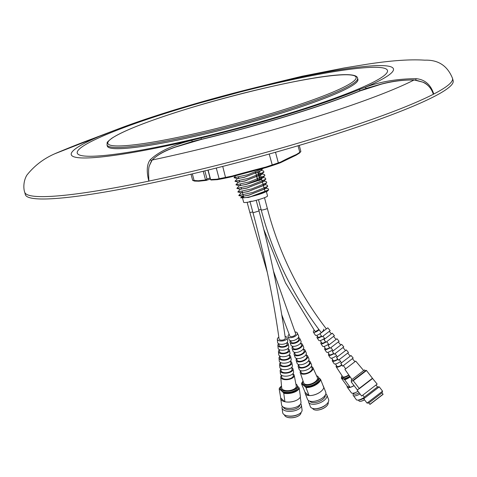 <?xml version="1.0" encoding="UTF-8"?>
<svg xmlns="http://www.w3.org/2000/svg" width="477" height="477" viewBox="0 0 477 477"><rect width="100%" height="100%" fill="white"/><g stroke="black" fill="none" stroke-linecap="round" stroke-linejoin="round"><path stroke-width="0.72" d="M272.862 83.296L302.096 76.242L272.993 83.266A166.7 17.822 165.1 0 1 365.31 87.261L365.257 87.297C380.193 81.662 397.186 78.788 416.236 78.681C424.876 79.522 430.725 84.644 433.772 94.035A221.352 23.665 165.1 0 1 433.325 94.267A221.352 23.665 165.1 0 1 313.52 138.533A221.352 23.665 165.1 0 1 148.842 181.105C146.415 171.654 146.797 164.631 149.993 160.039C158.519 151.728 172.477 145.139 191.861 140.28L191.724 140.304A166.7 17.822 165.1 0 1 81.394 157.917A166.7 17.822 165.1 0 1 99.407 136.309L99.329 136.333M191.861 140.28L192.183 141.591L175.363 146.982C164.082 150.875 156.128 155.502 151.501 160.868L149.39 165.662C148.025 168.941 148.83 176.627 148.842 181.105A221.352 23.665 165.1 0 1 38.16 196.542A221.352 23.665 165.1 0 1 24.709 192.201A221.352 23.665 165.1 0 1 24.703 192.183C23.677 189.709 22.854 181.868 26.867 175.154C34.368 165.716 43.741 158.561 54.998 153.683L99.466 136.279M149.39 165.662L152.163 160.016A205.009 21.918 -14.9 0 0 414.125 79.963L422.771 82.127L415.765 80.112C404.293 79.641 392.786 80.959 381.254 84.065L366.306 88.388A49.393 5.283 -14.9 0 0 360.069 90.785A166.7 17.822 165.1 0 1 201.24 139.32A49.393 5.283 -14.9 0 0 192.183 141.591M433.325 94.267C431.566 88.561 428.048 84.518 422.771 82.127C427.69 83.612 432.114 90.004 433.772 94.035A221.352 23.665 165.1 0 0 452.518 78.371L453.15 80.744A221.352 23.665 165.1 0 1 314.152 140.906A221.352 23.665 165.1 0 1 25.335 194.574L24.709 192.201M357.917 79.426A129.655 13.863 165.1 0 1 276.499 114.665A129.655 13.863 165.1 0 1 107.325 146.105L106.997 144.877A129.655 13.863 165.1 0 0 276.171 113.443A129.655 13.863 165.1 0 0 357.589 78.204L357.917 79.426M286.683 114.14A160.528 17.166 165.1 0 1 86.987 156.206A160.528 17.166 165.1 0 1 178.034 109.436A160.528 17.166 165.1 0 1 377.73 67.364A160.528 17.166 165.1 0 1 286.683 114.14M152.163 160.016C157.005 155.114 164.75 150.815 175.399 147.107L201.276 139.445A166.7 17.822 -14.9 0 0 360.099 90.91L381.284 84.19C392.321 81.269 403.268 79.862 414.125 79.963M238.482 177.134L238.834 178.505L238.482 177.134M239.394 180.694L239.746 182.071L239.394 180.694M250.02 201.383L250.079 201.622A11.084 1.187 -14.9 0 0 251.129 201.407A11.084 1.187 -14.9 0 0 251.719 201.276M258.564 172.346L259.196 174.66M259.536 175.894L260.162 178.201M243.246 195.713L242.167 196.405L248.893 195.087L265.176 188.826L265.474 188.224M248.922 195.182L265.48 188.54M265.474 188.218L264.008 187.819M243.491 196.649A12.348 1.318 -14.9 0 0 242.399 197.55A12.348 1.318 -14.9 0 0 249.382 196.918A12.348 1.318 -14.9 0 0 266.267 191.194A12.348 1.318 -14.9 0 0 264.878 190.961M242.399 197.55L243.664 202.29A12.348 1.318 165.1 0 0 249.584 201.878L249.519 201.64A12.348 1.318 -14.9 0 0 250.58 201.425A12.348 1.318 -14.9 0 0 251.689 201.181L251.755 201.419A12.348 1.318 165.1 0 0 267.531 195.94L266.267 191.194M237.862 175.047L250.64 171.589M244.158 177.295L260.436 171.034L262.958 168.566L247.76 174.725L234.016 177.718L237.439 178.613L244.158 177.295M237.349 178.559L244.188 177.384L260.752 170.724M239.585 181.433L238.387 182.172L245.106 180.849L261.384 174.594L261.682 173.986M245.13 180.944L261.7 174.284M261.265 173.735L260.084 173.574M240.497 184.998L239.329 185.732L246.054 184.408L262.332 178.154L262.63 177.545L261.044 177.045M239.239 185.672L246.078 184.504L257.479 180.789L262.66 177.641L261.068 177.134M246.692 188.153L240.187 189.232L247.003 187.968L263.28 181.713L265.802 179.239M247.026 188.063L263.596 181.403M263.048 180.819L262.046 180.7M242.334 192.142L241.225 192.845L247.951 191.527L264.228 185.267L266.75 182.798M247.974 191.623L264.544 184.963M263.99 184.378L263.03 184.259M238.691 177.951L237.415 178.559L234.958 181.278L248.773 178.273L263.894 172.114L263.62 171.034L261.104 170.378M239.609 181.522L238.363 182.119L235.912 184.837L249.62 181.85L264.848 175.673L264.568 174.594L262.052 173.938M238.297 182.113L244.606 181.087M240.521 185.094L239.311 185.678L236.854 188.397L250.592 185.41L265.79 179.233L265.516 178.154L263 177.498M242.358 192.237L241.207 192.797L238.75 195.51L252.899 192.398L267.692 186.352L267.406 185.267L264.896 184.617M241.135 192.791L247.509 191.748M243.276 195.808L240.647 197.83L243.276 196.446M242.083 196.351L248.541 195.284M268.646 189.918L267.186 191.343L248.583 197.424L268.64 189.912L268.354 188.826L265.844 188.177M240.259 189.238L237.808 191.951L251.832 188.874L266.744 182.792L266.464 181.713L263.948 181.057M235.853 175.602L234.016 177.718M267.186 191.343L264.848 190.854M248.583 197.424L240.647 197.836M257.151 179.954L257.634 179.948L256.793 177.128M256.763 177.033L256.382 175.757M255.714 173.515L255.326 172.233M258.647 180.533L258.939 180.491A10.953 1.169 -14.9 0 0 261.479 179.185L261.497 178.887M259.589 171.774L260.257 174.2L259.589 171.774M261.235 177.742L260.567 175.315L261.229 177.742M249.584 201.878L250.079 201.622M261.479 179.185L261.318 178.052M257.634 179.948L258.212 180.384M365.257 87.297L366.306 88.388M267.382 272.701L249.841 212.438A3.148 0.334 -14.9 0 0 249.859 212.456L252.786 211.997M273.476 271.091L295.645 333.679A3.148 1.514 158.6 0 1 295.573 334.449A3.148 1.514 158.6 0 1 292.562 336.464A3.148 1.514 158.6 0 1 289.777 335.975L281.764 314.802M258.755 209.934L261.092 209.463M318.821 329.38A3.148 0.942 144.1 0 1 318.624 329.553A3.148 0.942 144.1 0 1 314.862 331.163L285.502 282.861L263.835 229.503M253.072 212.629A3.148 0.334 -14.9 0 1 252.953 212.593A3.148 0.322 -15 0 1 252.941 212.575L252.941 212.575A3.148 0.334 -14.9 0 0 252.941 212.575A3.148 0.334 -14.9 0 0 252.953 212.593A3.148 0.322 -15 0 0 253.072 212.629A3.148 0.334 -14.9 0 0 253.514 212.617L259.029 210.971A3.148 0.334 -14.9 0 0 259.029 210.953L259.029 210.953A3.148 0.334 -14.9 0 0 259.017 210.935M285.288 337.978A3.148 1.509 172 0 1 285.335 338.157A3.148 1.509 172 0 1 282.617 340.059A3.148 1.509 172 0 1 279.146 339.207A3.148 1.509 172 0 1 279.099 339.028A3.148 1.509 172 0 1 279.099 338.843M321.373 332.749C293.021 295.764 272.981 254.861 261.241 210.029L262.696 209.94A3.148 0.334 -14.9 0 0 263.024 209.874A3.148 0.334 -14.9 0 0 263.071 209.862A3.148 0.334 -14.9 0 0 263.608 209.743A3.148 0.334 -14.9 0 0 267.329 208.413A3.148 0.34 -14.7 0 0 267.329 208.425L264.479 197.693M263.608 209.743A3.148 0.34 -14.7 0 0 267.335 208.431C278.842 252.434 298.519 292.598 326.369 328.915M208.097 170.068L210.631 179.561A0.62 0.537 85.9 0 0 211.186 180.008L217.297 179.668A51.087 5.462 -14.9 0 0 231.923 176.693L217.154 179.686L216.546 179.245L231.977 176.108A171.332 18.317 165.1 0 1 265.969 167.01L280.661 162.079A171.332 18.317 165.1 0 1 287.828 158.412A171.332 18.317 165.1 0 1 296.402 154.494L296.134 155.15A171.953 18.388 -14.9 0 0 287.661 159.014M296.402 154.494L299.806 152.348A0.62 0.477 57.3 0 1 299.651 152.956L296.163 155.15L299.592 152.986A0.62 0.477 57.3 0 0 299.651 152.956L300.868 151.436L299.258 145.384M216.546 179.245A171.332 18.317 165.1 0 0 210.631 179.561L210.512 179.143L210.619 179.561A0.62 0.537 89 0 0 211.144 180.008L211.186 180.008A0.62 0.537 85.9 0 0 211.299 179.984M205.975 180.431A171.953 18.388 -14.9 0 0 198.837 181.194L194.634 181.087A0.62 0.465 -87.8 0 1 194.568 181.087L192.654 180.384L198.295 180.759A171.332 18.317 165.1 0 1 205.521 179.984L205.533 179.984A0.62 0.519 81.6 0 0 206.118 180.425L206.118 180.425A0.62 0.519 81.6 0 0 206.195 180.407L207.006 179L205.533 179.984L203.214 171.261M266.297 167.493A51.087 5.462 -14.9 0 0 280.22 162.818L266.297 167.493L265.969 167.01M298.047 145.741L299.806 152.348L300.868 151.436M231.923 176.693L231.977 176.108M225.609 177.808L222.729 166.407M269.207 154.023L272.343 165.298M219.724 179.006A0.62 0.572 -106.5 0 1 219.086 178.565L216.284 168.035M275.503 152.258L278.288 162.717A0.62 0.578 76.6 0 1 277.948 163.42M280.661 162.079L280.351 162.77L296.169 155.144M206.094 180.431A0.62 0.519 -95.4 0 1 205.521 179.984M206.195 180.407L198.82 181.206L194.568 181.087A0.62 0.465 -87.8 0 1 194.139 180.634L192.338 173.872M198.82 181.206L198.295 180.759M210.429 179.453L211.144 180.008A0.62 0.537 89 0 0 211.168 180.008M293.629 374.29A6.815 3.261 -8 0 0 292.967 373.807A6.815 3.261 -8 0 1 293.629 374.29A6.815 3.261 -8 0 1 294.226 375.31A6.815 3.261 -8 0 0 293.629 374.29M281.537 375.405A6.815 3.261 -8 0 0 280.732 377.194A6.815 3.261 -8 0 0 281.352 378.362A6.815 3.261 -8 0 0 289.241 379.316A6.815 3.261 -8 0 0 294.226 375.31L296.253 385.965A7.346 3.518 -8 0 1 290.881 390.281A7.346 3.518 -8 0 1 282.372 389.256A7.346 3.518 -8 0 0 290.881 390.281A7.346 3.518 -8 0 0 296.253 385.965L294.226 375.31A6.815 3.261 -8 0 1 289.241 379.316A6.815 3.261 -8 0 1 281.352 378.362A6.815 3.261 -8 0 1 280.732 377.194L281.704 387.998A7.346 3.518 -8 0 0 282.372 389.256A7.346 3.518 -8 0 1 281.704 387.998L280.732 377.194A6.815 3.261 -8 0 1 281.537 375.405M281.674 377.063A5.867 2.808 -8 0 0 282.205 378.082A5.867 2.808 -8 0 0 289.008 378.899A5.867 2.808 -8 0 0 293.289 375.441A5.867 2.808 -8 0 1 289.008 378.899A5.867 2.808 -8 0 1 282.205 378.082A5.867 2.808 -8 0 1 281.674 377.063L281.525 375.256L281.674 377.063M292.461 368.047A6.499 3.112 -8 0 0 291.739 367.54A6.499 3.112 -8 0 1 292.461 368.047A6.499 3.112 -8 0 1 293.033 369.019A6.499 3.112 -8 0 0 292.461 368.047M281.001 369.043A6.499 3.112 -8 0 0 280.16 370.82A6.499 3.112 -8 0 0 280.75 371.935A6.499 3.112 -8 0 0 288.275 372.841A6.499 3.112 -8 0 0 293.033 369.019L293.582 371.899A6.642 3.184 -8 0 1 288.716 375.804A6.642 3.184 -8 0 1 281.025 374.88A6.642 3.184 -8 0 0 288.716 375.804A6.642 3.184 -8 0 0 293.582 371.899L293.033 369.019A6.499 3.112 -8 0 1 288.275 372.841A6.499 3.112 -8 0 1 280.75 371.935A6.499 3.112 -8 0 1 280.16 370.82L280.422 373.735A6.642 3.184 -8 0 0 281.025 374.88A6.642 3.184 -8 0 1 280.422 373.735L280.16 370.82A6.499 3.112 -8 0 1 281.001 369.043M281.138 370.689A5.515 2.641 -8 0 0 281.639 371.643A5.515 2.641 -8 0 0 288.03 372.412A5.515 2.641 -8 0 0 292.055 369.162A5.515 2.641 -8 0 1 288.03 372.412A5.515 2.641 -8 0 1 281.639 371.643A5.515 2.641 -8 0 1 281.138 370.689L280.983 368.864L281.138 370.689M291.292 361.81A6.183 2.963 -8 0 0 290.511 361.28A6.183 2.963 -8 0 1 291.292 361.81A6.183 2.963 -8 0 1 291.835 362.735A6.183 2.963 -8 0 0 291.292 361.81M280.464 362.681A6.183 2.963 -8 0 0 279.588 364.446A6.183 2.963 -8 0 0 280.148 365.507A6.183 2.963 -8 0 0 287.309 366.372A6.183 2.963 -8 0 0 291.835 362.735L292.383 365.609A6.326 3.029 -8 0 1 287.75 369.335A6.326 3.029 -8 0 1 280.422 368.447A6.326 3.029 -8 0 0 287.75 369.335A6.326 3.029 -8 0 0 292.383 365.609L291.835 362.735A6.183 2.963 -8 0 1 287.309 366.372A6.183 2.963 -8 0 1 280.148 365.507A6.183 2.963 -8 0 1 279.588 364.446L279.85 367.362A6.326 3.029 -8 0 0 280.422 368.447A6.326 3.029 -8 0 1 279.85 367.362L279.588 364.446A6.183 2.963 -8 0 1 280.464 362.681M280.601 364.309A5.164 2.474 -8 0 0 281.072 365.203A5.164 2.474 -8 0 0 287.053 365.919A5.164 2.474 -8 0 0 290.827 362.878A5.164 2.474 -8 0 1 287.053 365.919A5.164 2.474 -8 0 1 281.072 365.203A5.164 2.474 -8 0 1 280.601 364.309L280.446 362.466L280.601 364.309M290.123 355.568A5.867 2.814 -8 0 0 289.283 355.019A5.867 2.814 -8 0 1 290.123 355.568A5.867 2.814 -8 0 1 290.642 356.444A5.867 2.814 -8 0 0 290.123 355.568M279.927 356.325A5.867 2.814 -8 0 0 279.015 358.072A5.867 2.814 -8 0 0 279.546 359.08A5.867 2.814 -8 0 0 286.343 359.897A5.867 2.814 -8 0 0 290.642 356.444L291.185 359.324A6.016 2.88 -8 0 1 286.784 362.86A6.016 2.88 -8 0 1 279.826 362.019A6.016 2.88 -8 0 0 286.784 362.86A6.016 2.88 -8 0 0 291.185 359.324L290.642 356.444A5.867 2.814 -8 0 1 286.343 359.897A5.867 2.814 -8 0 1 279.546 359.08A5.867 2.814 -8 0 1 279.015 358.072L279.278 360.988A6.016 2.88 -8 0 0 279.826 362.019A6.016 2.88 -8 0 1 279.278 360.988L279.015 358.072A5.867 2.814 -8 0 1 279.927 356.325M280.065 357.929A4.812 2.307 -8 0 0 280.5 358.764A4.812 2.307 -8 0 0 286.081 359.431A4.812 2.307 -8 0 0 289.593 356.599A4.812 2.307 -8 0 1 286.081 359.431A4.812 2.307 -8 0 1 280.5 358.764A4.812 2.307 -8 0 1 280.065 357.929L279.91 356.063L280.065 357.929M288.955 349.331A5.557 2.659 -8 0 0 288.054 348.759A5.557 2.659 -8 0 1 288.955 349.331A5.557 2.659 -8 0 1 289.444 350.16A5.557 2.659 -8 0 0 288.955 349.331M279.397 349.969A5.557 2.659 -8 0 0 278.443 351.698A5.557 2.659 -8 0 0 278.95 352.652A5.557 2.659 -8 0 0 285.377 353.427A5.557 2.659 -8 0 0 289.444 350.16L289.992 353.04A5.7 2.731 -8 0 1 285.818 356.391A5.7 2.731 -8 0 1 279.224 355.592A5.7 2.731 -8 0 0 285.818 356.391A5.7 2.731 -8 0 0 289.992 353.04L289.444 350.16A5.557 2.659 -8 0 1 285.377 353.427A5.557 2.659 -8 0 1 278.95 352.652A5.557 2.659 -8 0 1 278.443 351.698L278.705 354.614A5.7 2.731 -8 0 0 279.224 355.592A5.7 2.731 -8 0 1 278.705 354.614L278.443 351.698A5.557 2.659 -8 0 1 279.397 349.969M279.528 351.555A4.46 2.135 -8 0 0 279.933 352.324A4.46 2.135 -8 0 0 285.103 352.944A4.46 2.135 -8 0 0 288.358 350.321A4.46 2.135 -8 0 1 285.103 352.944A4.46 2.135 -8 0 1 279.933 352.324A4.46 2.135 -8 0 1 279.528 351.555L279.367 349.659L279.528 351.555M287.786 343.088A5.241 2.51 -8 0 0 287.029 342.593A5.241 2.51 -8 0 1 287.786 343.088A5.241 2.51 -8 0 1 288.245 343.875A5.241 2.51 -8 0 0 287.786 343.088M278.693 343.762A5.241 2.51 -8 0 0 277.87 345.324A5.241 2.51 -8 0 0 278.347 346.224A5.241 2.51 -8 0 0 284.411 346.958A5.241 2.51 -8 0 0 288.245 343.875L288.794 346.749A5.384 2.582 -8 0 1 284.852 349.915A5.384 2.582 -8 0 1 278.622 349.164A5.384 2.582 -8 0 0 284.852 349.915A5.384 2.582 -8 0 0 288.794 346.749L288.245 343.875A5.241 2.51 -8 0 1 284.411 346.958A5.241 2.51 -8 0 1 278.347 346.224A5.241 2.51 -8 0 1 277.87 345.324L278.133 348.24A5.384 2.582 -8 0 0 278.622 349.164A5.384 2.582 -8 0 1 278.133 348.24L277.87 345.324A5.241 2.51 -8 0 1 278.693 343.762M278.991 345.175A4.108 1.968 -8 0 0 279.367 345.885A4.108 1.968 -8 0 0 284.125 346.457A4.108 1.968 -8 0 0 287.13 344.036A4.108 1.968 -8 0 1 284.125 346.457A4.108 1.968 -8 0 1 279.367 345.885A4.108 1.968 -8 0 1 278.991 345.175L278.878 343.851L278.991 345.175M286.671 337.114A4.937 2.367 -8 0 0 285.085 336.351A4.937 2.367 -8 0 1 286.671 337.114A4.937 2.367 -8 0 1 287.1 337.853A4.937 2.367 -8 0 0 286.671 337.114M278.848 337.221A4.937 2.367 -8 0 0 277.322 339.219A4.937 2.367 -8 0 0 277.769 340.071A4.937 2.367 -8 0 0 283.487 340.757A4.937 2.367 -8 0 0 287.1 337.853L287.709 341.049A5.098 2.445 -8 0 1 283.982 344.048A5.098 2.445 -8 0 1 278.073 343.339A5.098 2.445 -8 0 0 283.982 344.048A5.098 2.445 -8 0 0 287.709 341.049L287.1 337.853A4.937 2.367 -8 0 1 283.487 340.757A4.937 2.367 -8 0 1 277.769 340.071A4.937 2.367 -8 0 1 277.322 339.219L277.614 342.462A5.098 2.445 -8 0 0 278.073 343.339A5.098 2.445 -8 0 1 277.614 342.462L277.322 339.219A4.937 2.367 -8 0 1 278.848 337.221M281.525 386.006A8.449 4.043 -8 0 0 280.625 388.23L280.786 389.357A8.449 4.043 -8 0 0 281.537 390.717A8.449 4.043 -8 0 0 291.22 391.915A8.449 4.043 -8 0 0 297.517 387.02L297.356 385.893A8.449 4.043 -8 0 0 296.605 384.534A8.449 4.043 -8 0 0 295.883 384.003M280.625 388.23A8.449 4.043 -8 0 0 281.382 389.59A8.449 4.043 -8 0 0 291.065 390.788A8.449 4.043 -8 0 0 297.356 385.893M280.613 386.847A10.19 4.877 -8 0 0 280.458 386.99A10.19 4.877 -8 0 0 279.176 388.934L280.726 397.979A9.784 4.687 -8 0 0 280.726 398.611L281.603 404.895A9.784 4.687 -8 0 0 282.479 406.464A9.784 4.687 -8 0 0 293.695 407.859A9.784 4.687 -8 0 0 300.987 402.189L300.266 397.019M280.726 398.611A9.784 4.687 -8 0 0 281.597 400.185A9.784 4.687 -8 0 0 284.644 401.676L284.936 401.759A10.19 4.877 -8 0 0 285.425 401.849A10.19 4.877 -8 0 0 296.473 400.304A10.19 4.877 -8 0 0 300.403 396.625L299.216 388.123A10.19 4.877 -8 0 1 283.749 393.257L284.936 401.759M283.398 407.137A8.342 3.995 -8 0 0 284.077 408.181A8.342 3.995 -8 0 0 293.337 409.433A8.342 3.995 -8 0 0 299.872 404.836M282.336 406.326A9.784 4.687 -8 0 0 282.02 407.901A9.784 4.687 -8 0 0 282.897 409.475A9.784 4.687 -8 0 0 294.118 410.864A9.784 4.687 -8 0 0 301.404 405.194A9.784 4.687 -8 0 0 300.677 403.763M282.02 407.901L282.682 412.623A9.784 4.687 -8 0 0 283.559 414.197A9.784 4.687 -8 0 0 287.053 415.789A9.784 4.687 -8 0 0 298.733 414.155A9.784 4.687 -8 0 0 302.066 409.916L301.404 405.194M284.453 414.853A8.342 3.995 -8 0 0 285.186 416.123A8.342 3.995 -8 0 0 286.081 416.755A8.342 3.995 -8 0 0 299.932 414.823A8.342 3.995 -8 0 0 300.975 412.545M285.538 401.867A9.784 4.687 -8 0 0 285.651 401.884A9.784 4.687 -8 0 0 296.265 400.4A9.784 4.687 -8 0 0 296.372 400.352M281.335 386.221A9.784 4.687 -8 0 0 280.756 386.71A9.784 4.687 -8 0 0 279.456 388.904L279.176 388.934M299.884 414.865A8.216 3.935 172 0 1 299.836 414.912A8.216 3.935 172 0 1 286.194 416.82A8.216 3.935 172 0 1 286.14 416.785M287.053 415.789L287.959 415.98A8.342 3.995 -8 0 0 297.916 414.591L298.733 414.155M283.749 393.257L283.374 392.607A9.784 4.687 -8 0 0 293.224 392.04A9.784 4.687 -8 0 0 298.84 387.473L299.216 388.123M297.386 386.096L298.84 387.473M283.374 392.607L279.456 388.904M280.726 397.979L284.644 401.676M344.913 369.401L355.717 361.101L363.659 370.563L355.717 361.101L344.913 369.401L352.008 379.519L344.913 369.401M343.404 365.579L352.408 358.662L354.966 361.679L352.408 358.662L353.177 358.072L342.641 366.163L353.177 358.072L342.641 366.163L343.41 365.579L345.658 368.822L343.404 365.579M340.721 363.432L351.03 355.514L353.177 358.072L351.03 355.514L340.858 363.325L342.641 366.163L340.721 363.432M339.248 359.586L347.691 353.099L350.243 356.11L347.691 353.099L348.484 352.485L338.449 360.195L348.484 352.485L338.449 360.195L339.248 359.586L341.502 362.83L339.248 359.586M336.535 357.464L346.344 349.927L348.484 352.485L346.344 349.927L336.661 357.362L338.449 360.195L336.535 357.464M335.087 353.594L342.975 347.536L345.527 350.547L342.975 347.536L343.798 346.898L334.264 354.226L343.798 346.898L334.264 354.226L335.087 353.594L337.34 356.838L335.087 353.594M332.344 351.495L341.651 344.346L343.798 346.898L341.651 344.346L332.344 351.495L334.264 354.226L332.344 351.495M330.925 347.602L338.259 341.973L340.811 344.984L338.259 341.973L339.111 341.317L330.072 348.258L339.111 341.317L330.072 348.258L330.931 347.602L333.179 350.851L330.925 347.602M328.152 345.527L336.965 338.759L339.111 341.317L336.965 338.759L328.152 345.527L330.072 348.258L328.152 345.527M326.769 341.61L333.536 336.41L336.094 339.421L333.536 336.41L334.425 335.73L325.88 342.289L334.425 335.73L325.88 342.289L326.769 341.615L329.023 344.859L326.769 341.61M323.966 339.558L332.278 333.173L334.425 335.73L332.278 333.173L324.074 339.469L325.88 342.289L323.966 339.558M322.995 336.178L329.261 331.366L331.378 333.858L329.261 331.366L330.173 330.662L322.082 336.875L330.173 330.662L322.082 336.875L322.995 336.178L324.861 338.867L322.995 336.178M319.954 333.84L327.788 327.824L330.173 330.662L327.788 327.824L319.954 333.84L322.082 336.875L319.954 333.84M312.453 367.081A6.815 3.273 -21.4 0 0 311.35 366.527A6.815 3.273 -21.4 0 1 312.334 366.992A6.815 3.273 -21.4 0 1 312.924 367.695A6.815 3.273 -21.4 0 0 312.453 367.081M300.605 370.742A6.815 3.273 -21.4 0 0 300.242 372.674A6.815 3.273 -21.4 0 0 300.772 373.431A6.815 3.273 -21.4 0 0 308.673 372.936A6.815 3.273 -21.4 0 0 312.924 367.695L317.372 377.575A7.346 3.53 -21.4 0 1 312.787 383.222A7.346 3.53 -21.4 0 1 304.266 383.758A7.346 3.53 -21.4 0 1 303.7 382.942A7.346 3.53 -21.4 0 0 304.398 383.86A7.346 3.53 -21.4 0 0 312.924 383.156A7.346 3.53 -21.4 0 0 317.372 377.575L312.924 367.695A6.815 3.273 -21.4 0 1 308.798 372.871A6.815 3.273 -21.4 0 1 300.892 373.521A6.815 3.273 -21.4 0 1 300.242 372.674L303.7 382.942L300.242 372.674A6.815 3.273 -21.4 0 1 300.605 370.742M301.124 372.328A5.867 2.82 -21.4 0 0 301.583 372.99A5.867 2.82 -21.4 0 0 308.392 372.555A5.867 2.82 -21.4 0 0 312.041 368.047A5.867 2.82 -21.4 0 1 308.5 372.507A5.867 2.82 -21.4 0 1 301.685 373.068A5.867 2.82 -21.4 0 1 301.124 372.328L300.558 370.617L301.124 372.328M309.853 361.286A6.499 3.124 -21.4 0 0 308.697 360.725A6.499 3.124 -21.4 0 1 309.74 361.196A6.499 3.124 -21.4 0 1 310.3 361.87A6.499 3.124 -21.4 0 0 309.853 361.286M298.602 364.684A6.499 3.124 -21.4 0 0 298.203 366.616A6.499 3.124 -21.4 0 0 298.709 367.338A6.499 3.124 -21.4 0 0 306.246 366.861A6.499 3.124 -21.4 0 0 310.3 361.87L311.499 364.535A6.642 3.196 -21.4 0 1 307.355 369.639A6.642 3.196 -21.4 0 1 299.651 370.122A6.642 3.196 -21.4 0 1 299.139 369.389A6.642 3.196 -21.4 0 0 299.765 370.218A6.642 3.196 -21.4 0 0 307.48 369.58A6.642 3.196 -21.4 0 0 311.499 364.535L310.3 361.87A6.499 3.124 -21.4 0 1 306.365 366.807A6.499 3.124 -21.4 0 1 298.823 367.427A6.499 3.124 -21.4 0 1 298.203 366.616L299.139 369.389L298.203 366.616A6.499 3.124 -21.4 0 1 298.602 364.684M299.121 366.258A5.515 2.653 -21.4 0 0 299.55 366.879A5.515 2.653 -21.4 0 0 305.954 366.473A5.515 2.653 -21.4 0 0 309.382 362.234A5.515 2.653 -21.4 0 1 306.055 366.425A5.515 2.653 -21.4 0 1 299.645 366.95A5.515 2.653 -21.4 0 1 299.121 366.258L298.548 364.529L299.121 366.258M307.248 355.484A6.183 2.975 -21.4 0 0 306.043 354.924A6.183 2.975 -21.4 0 1 307.14 355.401A6.183 2.975 -21.4 0 1 307.677 356.039A6.183 2.975 -21.4 0 0 307.248 355.484M296.605 358.632A6.183 2.975 -21.4 0 0 296.163 360.558A6.183 2.975 -21.4 0 0 296.646 361.244A6.183 2.975 -21.4 0 0 303.813 360.791A6.183 2.975 -21.4 0 0 307.677 356.039L308.875 358.704A6.326 3.041 -21.4 0 1 304.928 363.569A6.326 3.041 -21.4 0 1 297.588 364.029A6.326 3.041 -21.4 0 1 297.099 363.331A6.326 3.041 -21.4 0 0 297.696 364.118A6.326 3.041 -21.4 0 0 305.041 363.516A6.326 3.041 -21.4 0 0 308.875 358.704L307.677 356.039A6.183 2.975 -21.4 0 1 303.932 360.737A6.183 2.975 -21.4 0 1 296.754 361.327A6.183 2.975 -21.4 0 1 296.163 360.558L297.099 363.331L296.163 360.558A6.183 2.975 -21.4 0 1 296.605 358.632M297.117 360.189A5.164 2.48 -21.4 0 0 297.517 360.767A5.164 2.48 -21.4 0 0 303.515 360.385A5.164 2.48 -21.4 0 0 306.729 356.414A5.164 2.48 -21.4 0 1 303.61 360.344A5.164 2.48 -21.4 0 1 297.606 360.839A5.164 2.48 -21.4 0 1 297.117 360.189L296.539 358.442L297.117 360.189M304.648 349.683A5.867 2.82 -21.4 0 0 303.396 349.128A5.867 2.82 -21.4 0 1 304.541 349.599A5.867 2.82 -21.4 0 1 305.053 350.207A5.867 2.82 -21.4 0 0 304.648 349.683M294.607 352.581A5.867 2.82 -21.4 0 0 294.124 354.494A5.867 2.82 -21.4 0 0 294.577 355.15A5.867 2.82 -21.4 0 0 301.386 354.721A5.867 2.82 -21.4 0 0 305.053 350.207L306.252 352.879A6.016 2.892 -21.4 0 1 302.496 357.5A6.016 2.892 -21.4 0 1 295.525 357.935A6.016 2.892 -21.4 0 1 295.06 357.267A6.016 2.892 -21.4 0 0 295.627 358.018A6.016 2.892 -21.4 0 0 302.609 357.446A6.016 2.892 -21.4 0 0 306.252 352.879L305.053 350.207A5.867 2.82 -21.4 0 1 301.494 354.667A5.867 2.82 -21.4 0 1 294.685 355.228A5.867 2.82 -21.4 0 1 294.124 354.494L295.06 357.267L294.124 354.494A5.867 2.82 -21.4 0 1 294.607 352.581M295.114 354.113A4.812 2.313 -21.4 0 0 295.49 354.655A4.812 2.313 -21.4 0 0 301.07 354.304A4.812 2.313 -21.4 0 0 304.07 350.601A4.812 2.313 -21.4 0 1 301.16 354.262A4.812 2.313 -21.4 0 1 295.573 354.721A4.812 2.313 -21.4 0 1 295.114 354.113L294.53 352.348L295.114 354.113M302.042 343.881A5.557 2.671 -21.4 0 0 300.748 343.339A5.557 2.671 -21.4 0 1 301.947 343.804A5.557 2.671 -21.4 0 1 302.424 344.382A5.557 2.671 -21.4 0 0 302.042 343.881M292.61 346.529A5.557 2.671 -21.4 0 0 292.085 348.437A5.557 2.671 -21.4 0 0 292.514 349.057A5.557 2.671 -21.4 0 0 298.96 348.651A5.557 2.671 -21.4 0 0 302.424 344.382L303.628 347.047A5.7 2.743 -21.4 0 1 300.069 351.43A5.7 2.743 -21.4 0 1 293.462 351.841A5.7 2.743 -21.4 0 1 293.021 351.209A5.7 2.743 -21.4 0 0 293.558 351.925A5.7 2.743 -21.4 0 0 300.176 351.376A5.7 2.743 -21.4 0 0 303.628 347.047L302.424 344.382A5.557 2.671 -21.4 0 1 299.061 348.604A5.557 2.671 -21.4 0 1 292.616 349.134A5.557 2.671 -21.4 0 1 292.085 348.437L293.021 351.209L292.085 348.437A5.557 2.671 -21.4 0 1 292.61 346.529M293.111 348.043A4.46 2.147 -21.4 0 0 293.456 348.544A4.46 2.147 -21.4 0 0 298.632 348.216A4.46 2.147 -21.4 0 0 301.41 344.788A4.46 2.147 -21.4 0 1 298.715 348.18A4.46 2.147 -21.4 0 1 293.534 348.609A4.46 2.147 -21.4 0 1 293.111 348.043L292.514 346.248L293.111 348.043M299.437 338.08A5.241 2.522 -21.4 0 0 298.328 337.591A5.241 2.522 -21.4 0 1 299.347 338.008A5.241 2.522 -21.4 0 1 299.8 338.551A5.241 2.522 -21.4 0 0 299.437 338.08M290.469 340.673A5.241 2.522 -21.4 0 0 290.046 342.379A5.241 2.522 -21.4 0 0 290.451 342.963A5.241 2.522 -21.4 0 0 296.527 342.581A5.241 2.522 -21.4 0 0 299.8 338.551L301.005 341.222A5.384 2.588 -21.4 0 1 297.642 345.36A5.384 2.588 -21.4 0 1 291.399 345.747A5.384 2.588 -21.4 0 1 290.982 345.151A5.384 2.588 -21.4 0 0 291.489 345.825A5.384 2.588 -21.4 0 0 297.743 345.312A5.384 2.588 -21.4 0 0 301.005 341.222L299.8 338.551A5.241 2.522 -21.4 0 1 296.628 342.534A5.241 2.522 -21.4 0 1 290.547 343.035A5.241 2.522 -21.4 0 1 290.046 342.379L290.982 345.151L290.046 342.379A5.241 2.522 -21.4 0 1 290.469 340.673M291.101 341.973A4.108 1.974 -21.4 0 0 291.423 342.432A4.108 1.974 -21.4 0 0 296.193 342.134A4.108 1.974 -21.4 0 0 298.751 338.974A4.108 1.974 -21.4 0 1 296.271 342.098A4.108 1.974 -21.4 0 1 291.495 342.492A4.108 1.974 -21.4 0 1 291.101 341.973L290.69 340.721L291.101 341.973M296.944 332.529A4.937 2.373 -21.4 0 0 294.977 331.974A4.937 2.373 -21.4 0 1 296.861 332.457A4.937 2.373 -21.4 0 1 297.29 332.97A4.937 2.373 -21.4 0 0 296.944 332.529M289.116 334.27A4.937 2.373 -21.4 0 0 288.096 336.577A4.937 2.373 -21.4 0 0 288.478 337.126A4.937 2.373 -21.4 0 0 294.202 336.768A4.937 2.373 -21.4 0 0 297.29 332.97L298.62 335.933A5.098 2.451 -21.4 0 1 295.442 339.857A5.098 2.451 -21.4 0 1 289.527 340.226A5.098 2.451 -21.4 0 1 289.134 339.66A5.098 2.451 -21.4 0 0 289.617 340.298A5.098 2.451 -21.4 0 0 295.531 339.809A5.098 2.451 -21.4 0 0 298.62 335.933L297.29 332.97A4.937 2.373 -21.4 0 1 294.297 336.726A4.937 2.373 -21.4 0 1 288.561 337.197A4.937 2.373 -21.4 0 1 288.096 336.577L289.134 339.66L288.096 336.577A4.937 2.373 -21.4 0 1 289.116 334.27M303.062 381.04A8.449 4.06 -21.4 0 0 302.704 383.419L303.122 384.48A8.449 4.06 -21.4 0 0 303.742 385.327A8.449 4.06 -21.4 0 0 313.443 384.754A8.449 4.06 -21.4 0 0 318.845 378.309L318.427 377.253A8.449 4.06 -21.4 0 0 317.807 376.407A8.449 4.06 -21.4 0 0 316.549 375.751M302.704 383.419A8.449 4.06 -21.4 0 0 303.324 384.271A8.449 4.06 -21.4 0 0 313.031 383.699A8.449 4.06 -21.4 0 0 318.427 377.253M302.376 382.053A10.19 4.895 -21.4 0 0 302.263 382.226A10.19 4.895 -21.4 0 0 301.536 383.836L305.071 392.303A9.784 4.704 -21.4 0 0 305.214 393.489L307.528 399.38A9.784 4.704 -21.4 0 0 308.249 400.364A9.784 4.704 -21.4 0 0 319.489 399.702A9.784 4.704 -21.4 0 0 325.749 392.237L323.436 386.34A9.784 4.704 -21.4 0 0 323.09 385.744M305.214 393.489A9.784 4.704 -21.4 0 0 305.936 394.467A9.784 4.704 -21.4 0 0 308.863 395.516L309.096 395.57A10.19 4.895 -21.4 0 0 310.61 395.546A10.19 4.895 -21.4 0 0 320.878 391.516A10.19 4.895 -21.4 0 0 323.811 387.58L320.675 379.597A10.19 4.895 -21.4 0 1 305.96 387.586L309.096 395.57M309.8 401.157A8.342 4.013 -21.4 0 0 310.277 401.706A8.342 4.013 -21.4 0 0 319.566 401.276A8.342 4.013 -21.4 0 0 325.284 395.081M308.565 400.602A9.784 4.704 -21.4 0 0 308.637 402.206A9.784 4.704 -21.4 0 0 309.352 403.19A9.784 4.704 -21.4 0 0 320.598 402.522A9.784 4.704 -21.4 0 0 326.852 395.057A9.784 4.704 -21.4 0 0 326.137 394.074A9.784 4.704 -21.4 0 0 325.815 393.835M308.637 402.206L310.372 406.642A9.784 4.704 -21.4 0 0 311.093 407.62A9.784 4.704 -21.4 0 0 315.416 408.711A9.784 4.704 -21.4 0 0 326.304 404.442A9.784 4.704 -21.4 0 0 328.593 399.493L326.852 395.057M312.62 408.401A8.342 4.013 -21.4 0 0 313.204 409.165A8.342 4.013 -21.4 0 0 314.665 409.88A8.342 4.013 -21.4 0 0 327.651 404.782A8.342 4.013 -21.4 0 0 328.146 402.314M310.724 395.534A9.784 4.704 -21.4 0 0 310.837 395.528A9.784 4.704 -21.4 0 0 320.699 391.659A9.784 4.704 -21.4 0 0 320.788 391.587M302.931 381.278A9.784 4.704 -21.4 0 0 302.484 381.886A9.784 4.704 -21.4 0 0 301.726 383.782L301.536 383.836M327.616 404.836A8.216 3.953 158.6 0 1 327.586 404.89A8.216 3.953 158.6 0 1 314.784 409.91A8.216 3.953 158.6 0 1 314.725 409.892M315.416 408.711L316.334 408.688A8.342 4.013 -21.4 0 0 325.618 405.045L326.304 404.442M323.585 387.008A9.784 4.704 -21.4 0 0 323.436 386.34M305.96 387.586L305.518 386.996A9.784 4.704 -21.4 0 0 314.927 384.742A9.784 4.704 -21.4 0 0 320.234 379.006L320.675 379.597M318.558 377.587L320.234 379.006M305.518 386.996L301.726 383.782M305.071 392.303L308.863 395.516M336.392 365.406A6.815 2.033 -35.9 0 0 336.19 366.831A6.815 2.033 -35.9 0 0 336.488 367.075A6.815 2.033 -35.9 0 0 341.937 365.167A6.815 2.033 -35.9 0 1 336.679 367.135A6.815 2.033 -35.9 0 1 336.19 366.831L342.671 376.681A7.346 2.194 -35.9 0 0 342.993 376.943A7.346 2.194 -35.9 0 0 348.794 374.94A7.346 2.194 -35.9 0 1 343.202 377.015A7.346 2.194 -35.9 0 1 342.671 376.681L336.19 366.831A6.815 2.033 -35.9 0 1 336.392 365.406M336.959 366.27A5.867 1.753 -35.9 0 0 337.215 366.485A5.867 1.753 -35.9 0 0 341.776 364.935A5.867 1.753 -35.9 0 1 337.382 366.539A5.867 1.753 -35.9 0 1 336.959 366.27L335.462 363.975L336.959 366.27M332.6 359.575A6.499 1.944 -35.9 0 0 332.362 361.017A6.499 1.944 -35.9 0 0 332.648 361.25A6.499 1.944 -35.9 0 0 337.895 359.402A6.499 1.944 -35.9 0 1 332.833 361.31A6.499 1.944 -35.9 0 1 332.362 361.017L334.115 363.677A6.642 1.986 -35.9 0 0 334.407 363.915A6.642 1.986 -35.9 0 0 340.566 361.483A6.642 1.986 -35.9 0 1 334.592 363.975A6.642 1.986 -35.9 0 1 334.115 363.677L332.362 361.017A6.499 1.944 -35.9 0 1 332.6 359.575M333.161 360.439A5.515 1.646 -35.9 0 0 333.405 360.636A5.515 1.646 -35.9 0 0 337.722 359.157A5.515 1.646 -35.9 0 1 333.56 360.69A5.515 1.646 -35.9 0 1 333.161 360.439L331.658 358.132L333.161 360.439M328.814 353.749A6.183 1.848 -35.9 0 0 328.54 355.204A6.183 1.848 -35.9 0 0 328.808 355.425A6.183 1.848 -35.9 0 0 333.846 353.636A6.183 1.848 -35.9 0 1 328.981 355.478A6.183 1.848 -35.9 0 1 328.54 355.204L330.287 357.863A6.326 1.89 -35.9 0 0 330.567 358.09A6.326 1.89 -35.9 0 0 336.547 355.693A6.326 1.89 -35.9 0 1 330.746 358.149A6.326 1.89 -35.9 0 1 330.287 357.863L328.54 355.204A6.183 1.848 -35.9 0 1 328.814 353.749M329.368 354.602A5.164 1.544 -35.9 0 0 329.595 354.793A5.164 1.544 -35.9 0 0 333.667 353.385A5.164 1.544 -35.9 0 1 329.738 354.84A5.164 1.544 -35.9 0 1 329.368 354.602L327.86 352.288L329.368 354.602M325.022 347.924A5.867 1.753 -35.9 0 0 324.712 349.391A5.867 1.753 -35.9 0 0 324.974 349.599A5.867 1.753 -35.9 0 0 329.798 347.87A5.867 1.753 -35.9 0 1 325.135 349.653A5.867 1.753 -35.9 0 1 324.712 349.391L326.465 352.05A6.016 1.795 -35.9 0 0 326.727 352.264A6.016 1.795 -35.9 0 0 332.523 349.903A6.016 1.795 -35.9 0 1 326.894 352.318A6.016 1.795 -35.9 0 1 326.465 352.05L324.712 349.391A5.867 1.753 -35.9 0 1 325.022 347.924M325.57 348.77A4.812 1.437 -35.9 0 0 325.785 348.943A4.812 1.437 -35.9 0 0 329.619 347.608A4.812 1.437 -35.9 0 1 325.916 348.991A4.812 1.437 -35.9 0 1 325.57 348.77L324.056 346.439L325.57 348.77M321.236 342.104A5.557 1.658 -35.9 0 0 320.89 343.577A5.557 1.658 -35.9 0 0 321.134 343.774A5.557 1.658 -35.9 0 0 325.755 342.104A5.557 1.658 -35.9 0 1 321.289 343.828A5.557 1.658 -35.9 0 1 320.89 343.577L322.637 346.236A5.7 1.699 -35.9 0 0 322.887 346.439A5.7 1.699 -35.9 0 0 328.504 344.114A5.7 1.699 -35.9 0 1 323.048 346.493A5.7 1.699 -35.9 0 1 322.637 346.236L320.89 343.577A5.557 1.658 -35.9 0 1 321.236 342.104M321.778 342.933A4.46 1.33 -35.9 0 0 321.975 343.094A4.46 1.33 -35.9 0 0 325.564 341.836A4.46 1.33 -35.9 0 1 322.1 343.136A4.46 1.33 -35.9 0 1 321.778 342.933L320.252 340.59L321.778 342.933M317.449 336.285A5.241 1.562 -35.9 0 0 317.062 337.764A5.241 1.562 -35.9 0 0 317.294 337.949A5.241 1.562 -35.9 0 0 321.707 336.339A5.241 1.562 -35.9 0 1 317.443 337.996A5.241 1.562 -35.9 0 1 317.062 337.764L318.815 340.423A5.384 1.61 -35.9 0 0 319.053 340.614A5.384 1.61 -35.9 0 0 324.485 338.318A5.384 1.61 -35.9 0 1 319.202 340.667A5.384 1.61 -35.9 0 1 318.815 340.423L317.062 337.764A5.241 1.562 -35.9 0 1 317.449 336.285M317.98 337.102A4.108 1.228 -35.9 0 0 318.165 337.251A4.108 1.228 -35.9 0 0 321.51 336.058A4.108 1.228 -35.9 0 1 318.278 337.287A4.108 1.228 -35.9 0 1 317.98 337.102L316.8 335.289L317.98 337.102M314.194 330.239A4.937 1.473 -35.9 0 0 313.401 332.195A4.937 1.473 -35.9 0 0 313.616 332.374A4.937 1.473 -35.9 0 0 319.155 329.828A4.937 1.473 -35.9 0 1 313.759 332.415A4.937 1.473 -35.9 0 1 313.401 332.195L315.345 335.152A5.098 1.52 -35.9 0 0 315.571 335.331A5.098 1.52 -35.9 0 0 320.759 333.125A5.098 1.52 -35.9 0 0 323.603 329.166A5.098 1.52 -35.9 0 1 320.92 333A5.098 1.52 -35.9 0 1 315.714 335.379A5.098 1.52 -35.9 0 1 315.345 335.152L313.401 332.195A4.937 1.473 -35.9 0 1 314.194 330.239M341.985 375.643A8.449 2.522 -35.9 0 0 341.8 377.349L342.522 378.35A8.449 2.522 -35.9 0 0 342.874 378.631A8.449 2.522 -35.9 0 0 349.701 376.228M341.8 377.349A8.449 2.522 -35.9 0 0 342.152 377.629A8.449 2.522 -35.9 0 0 348.985 375.214M341.681 377.11A9.784 2.922 -35.9 0 0 341.311 378.064L347.155 386.126A9.784 2.922 -35.9 0 0 347.28 387.205L351.328 392.786A9.784 2.922 -35.9 0 0 351.734 393.102A9.784 2.922 -35.9 0 0 358 391.319M347.28 387.205A9.784 2.922 -35.9 0 0 347.691 387.521A9.784 2.922 -35.9 0 0 350.076 387.425L350.172 387.33A10.19 3.041 -35.9 0 0 353.862 385.649M353.397 393.173L353.88 393.847A8.342 2.492 -35.9 0 0 354.226 394.115A8.342 2.492 -35.9 0 0 359.151 392.821M353.529 393.358L353.356 393.734A9.784 2.922 -35.9 0 0 353.266 395.457A9.784 2.922 -35.9 0 0 353.672 395.773A9.784 2.922 -35.9 0 0 360.016 393.942M353.266 395.457L356.307 399.654A9.784 2.922 -35.9 0 0 356.713 399.976A9.784 2.922 -35.9 0 0 357.971 400.102A9.784 2.922 -35.9 0 0 364.154 397.49M358.382 400.06L358.996 400.907A8.342 2.492 -35.9 0 0 359.348 401.181A8.342 2.492 -35.9 0 0 359.795 401.294A8.342 2.492 -35.9 0 0 364.488 399.768M350.172 387.33L344.692 379.775A10.19 3.041 -35.9 0 0 350.213 376.961M347.155 386.126L350.076 387.425A9.784 2.922 -35.9 0 0 353.934 385.744M364.535 399.827A8.216 2.457 144.1 0 1 359.95 401.306A8.216 2.457 144.1 0 1 359.879 401.3M357.971 400.102L359.449 399.953A8.342 2.492 -35.9 0 0 363.915 398.206M344.692 379.775L344.233 379.364A9.784 2.922 -35.9 0 0 349.933 376.556M344.233 379.364L341.311 378.064M365.143 371.064L351.931 381.218L351.138 380.187L358.609 374.445L364.535 369.902L365.322 370.921L352.109 381.081M376.937 384.277L361.626 396.035L376.937 384.277M361.626 396.035L357.225 390.311L359.199 388.451L372.448 378.279L377.146 384.116M364.273 397.114L377.504 386.954L379.251 386.853L363.73 398.778L364.273 397.114L362.77 395.159M370.015 404.383L383.049 394.372L370.015 404.383L368.787 402.987L367.04 403.089L382.56 391.164L379.251 386.853M368.787 402.987L382.017 392.827L382.56 391.164M369.842 404.359L383.067 394.199L382.017 392.827M372.382 402.564L380.789 396.107L372.382 402.564M359.199 388.451L353.236 380.7L366.485 370.522L372.448 378.279M357.506 390.097L351.15 381.821L366.103 370.325L366.485 370.522M359.211 388.773L372.459 378.601M353.236 380.7L352.855 380.497M348.311 74.806A128.462 13.738 -14.9 0 0 188.504 108.47A128.462 13.738 -14.9 0 0 115.649 145.902A128.462 13.738 -14.9 0 0 275.45 112.238A128.462 13.738 -14.9 0 0 348.311 74.806M302.096 76.242L344 67.996L367.636 64.145C391.277 60.519 410.339 59.196 424.834 60.18C438.238 59.708 447.462 65.766 452.512 78.353A221.352 23.665 165.1 0 1 452.518 78.371M415.783 80.178L415.765 80.112A1.234 0.388 97.6 0 1 416.236 78.681M201.276 139.445L201.157 137.936A165.465 17.691 -14.9 0 0 358.805 89.759A1.234 0.948 67.7 0 1 360.069 90.785L360.099 90.91M272.993 83.266A50.628 5.414 165.1 0 1 263.56 85.639A165.465 17.691 -14.9 0 0 176.365 109.364A165.465 17.691 -14.9 0 0 105.912 133.81A1.234 0.948 -112.3 0 0 105.62 133.93M258.939 180.491L258.588 180.527M105.912 133.81A50.628 5.414 165.1 0 1 99.407 136.309C87.667 140.369 72.933 146.129 55.183 153.576L55.183 153.576M263.56 85.639L176.317 109.364C147.989 118.04 124.473 126.202 105.757 133.852L99.407 136.297M358.805 89.759A50.628 5.414 165.1 0 1 365.31 87.261M191.724 140.304A50.628 5.414 165.1 0 1 201.157 137.936M149.993 160.039A1.234 0.96 34.3 0 1 151.501 160.868L151.513 160.928M260.579 179.775A10.321 1.103 -14.9 0 0 259.792 179.787M204.836 170.861L207.006 179L210.041 177.987M206.255 180.395L210.315 179.03L206.338 180.354M266.178 167.522A171.953 18.388 -14.9 0 0 232.037 176.663L266.202 167.522M357.589 78.204C356.086 66.524 264.824 85.472 188.475 108.476C149.528 120.49 123.96 130.43 111.767 138.3C105.071 143.619 107.796 142.212 106.997 144.877M240.313 184.259L240.664 185.636M241.225 187.825L241.577 189.196M242.143 191.39L242.489 192.762M242.519 192.857L243.407 196.327M243.431 196.423L243.783 197.782M238.75 195.516L242.167 196.405M267.698 186.358L265.176 188.826M237.802 191.957L241.225 192.845M236.854 188.397L240.277 189.291M235.906 184.837L239.329 185.732M264.854 175.679L262.332 178.154M234.958 181.278L238.387 182.172M263.906 172.125L261.384 174.594M257.652 179.191L257.008 177.039M256.984 176.943L255.964 173.521M255.934 173.425L255.553 172.149M261.539 178.857L262.213 181.284M262.517 182.399L263.185 184.832M263.495 185.941L264.163 188.379M264.467 189.482L265.14 191.921M258.671 180.533L257.848 179.859M272.856 83.296L263.59 85.621M80.851 143.219L117.062 129.386M259.828 179.769L260.639 179.746M249.841 212.438L247.146 202.302M256.197 200.322L259.029 210.953C270.924 255.451 279.689 297.851 285.335 338.157M279.099 339.028C273.494 298.996 264.777 256.847 252.941 212.575L250.031 201.646M259.804 180.133L259.721 179.823M259.375 178.517L258.772 176.263M258.433 174.97L257.83 172.704M261.241 210.029L258.492 199.684M192.654 180.384L191.003 174.188M210.429 179.459L207.942 170.104M286.874 342.73L287.13 344.036L286.874 342.73M287.995 348.454L288.358 350.321L287.995 348.454M289.235 354.763L289.593 356.599L289.235 354.763M290.469 361.065L290.827 362.878L290.469 361.065M291.703 367.362L292.055 369.162L291.703 367.362M292.938 373.658L293.289 375.441L292.938 373.658M280.756 386.71L280.458 386.99M298.203 337.77L298.751 338.974L298.203 337.77M300.623 343.07L301.41 344.788L300.623 343.07M303.294 348.908L304.07 350.601L303.294 348.908M305.96 354.745L306.729 356.414L305.96 354.745M308.625 360.576L309.382 362.234L308.625 360.576M311.29 366.402L312.041 368.047L311.29 366.402M302.484 381.886L302.263 382.226M367.04 403.089L363.73 398.778M377.504 386.954L376.001 384.993"/></g></svg>
